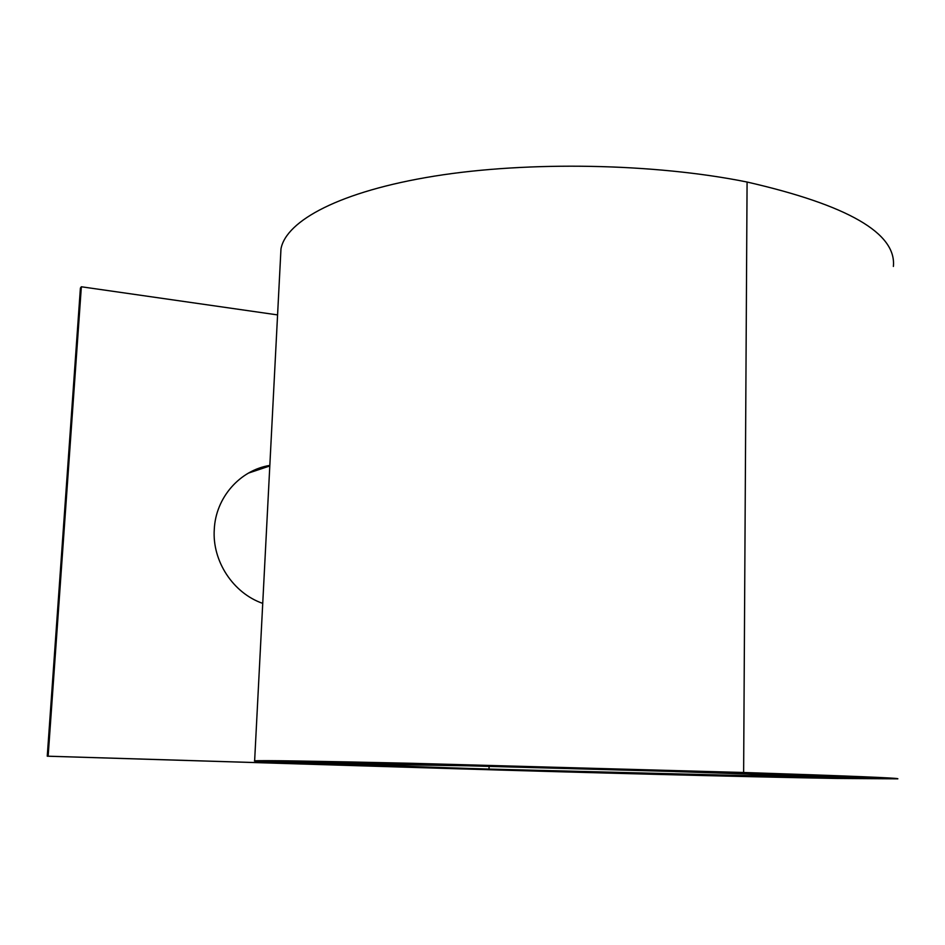 <?xml version="1.0" encoding="UTF-8"?>
<svg xmlns="http://www.w3.org/2000/svg" width="945" height="945" viewBox="0 0 945 945"><rect width="100%" height="100%" fill="white"/><g stroke="black" fill="none" stroke-linecap="round" stroke-linejoin="round"><path stroke-width="1.42" d="M248.405 473.114L269.798 465.968M269.833 465.412C239.995 470.137 215.696 497.507 214.279 529.365C212.058 561.129 233.214 593.224 262.734 603.382M675.191 771.522L678.392 771.616C751.31 773.979 786.913 775.42 785.2 775.951L751.145 775.798L486.97 769.053C412.457 766.761 354.93 764.588 358.781 764.021L464.515 765.674L681.617 771.663C756.366 774.085 792.843 775.561 791.036 776.105L755.705 775.939L484.927 769.029C408.441 766.678 349.118 764.434 353.052 763.855L461.644 765.544L684.865 771.711C761.446 774.191 798.773 775.703 796.871 776.258L760.252 776.081L482.907 768.994C404.436 766.584 343.283 764.281 347.323 763.678L458.774 765.415L688.125 771.746C766.525 774.298 804.727 775.845 802.718 776.412L764.788 776.223L480.887 768.97C400.444 766.501 337.448 764.127 341.582 763.513L455.903 765.285L691.421 771.793C771.64 774.392 810.692 775.987 808.577 776.566L769.313 776.365L478.879 768.947C396.451 766.419 331.612 763.973 335.829 763.336L453.033 765.166L694.729 771.841C776.755 774.498 816.657 776.128 814.448 776.719L773.825 776.495L476.882 768.923C392.482 766.324 325.765 763.82 330.077 763.158L450.163 765.037L698.06 771.888C781.893 774.605 822.646 776.27 820.319 776.873L778.314 776.636C709.825 775.479 578.694 772.089 474.91 768.887C388.513 766.241 319.918 763.666 324.324 762.993L447.292 764.907L701.426 771.923C787.055 774.711 828.647 776.412 826.213 777.026L782.803 776.778C712.495 775.585 578.872 772.136 472.937 768.864C384.556 766.159 314.059 763.513 318.559 762.816L444.422 764.777L704.805 771.97C792.217 774.817 834.659 776.554 832.108 777.168L787.279 776.92C715.141 775.691 579.049 772.171 470.964 768.84C380.611 766.064 308.2 763.359 312.783 762.639L441.551 764.647L708.207 772.018C797.415 774.924 840.672 776.695 838.014 777.322L791.745 777.062C717.775 775.786 579.226 772.207 469.015 768.817C376.689 765.982 302.329 763.206 307.007 762.473C311.696 761.942 355.58 762.627 438.681 764.517L711.644 772.065C802.612 775.03 846.708 776.837 843.932 777.475L796.198 777.203C720.385 775.892 579.403 772.242 467.078 768.793C372.755 765.899 296.458 763.052 301.219 762.296C305.967 761.753 350.819 762.45 435.799 764.387L715.093 772.112C807.833 775.136 852.756 776.979 849.862 777.629L800.639 777.333C722.972 775.999 579.58 772.289 465.141 768.757C368.845 765.804 290.576 762.899 295.431 762.119C300.226 761.564 346.059 762.272 432.928 764.257L718.578 772.159C813.078 775.243 858.816 777.121 855.804 777.782L805.069 777.475C725.547 776.093 579.769 772.325 463.227 768.734C364.947 765.722 284.681 762.733 289.619 761.942C294.474 761.375 341.287 762.107 430.058 764.127L722.074 772.207C818.335 775.349 864.899 777.262 861.757 777.936L809.487 777.617C728.099 776.199 579.946 772.36 461.314 768.71C361.049 765.639 278.787 762.58 283.807 761.764C288.721 761.186 336.503 761.93 427.175 763.985L725.606 772.254C823.615 775.455 870.983 777.404 867.723 778.089L813.905 777.747C730.627 776.294 580.124 772.396 459.412 768.687C357.175 765.556 272.881 762.426 277.995 761.587C282.945 760.997 331.719 761.753 424.305 763.855L729.162 772.301C828.907 775.561 877.09 777.546 873.7 778.231L818.299 777.889C733.143 776.4 580.301 772.431 457.522 768.663C353.3 765.462 266.974 762.272 272.16 761.41C277.168 760.808 326.923 761.575 421.435 763.725L732.741 772.348C834.222 775.668 883.209 777.688 879.689 778.385L822.682 778.03C735.635 776.495 580.49 772.467 455.644 768.639C349.437 765.379 261.044 762.107 266.325 761.233C271.38 760.619 322.127 761.398 418.552 763.595L736.344 772.396C839.55 775.774 889.328 777.829 885.689 778.538L827.052 778.16C738.116 776.589 580.667 772.502 453.765 768.604C345.587 765.296 255.126 761.953 260.489 761.056C265.58 760.418 317.319 761.221 415.682 763.454L739.97 772.443C844.901 775.88 895.482 777.971 891.714 778.692L831.423 778.302C740.573 776.684 580.856 772.537 451.899 768.58L48.148 756.201L81.353 286.772L277.57 314.909M675.191 771.581C746.266 773.872 780.995 775.29 779.389 775.81L746.585 775.644L489.014 769.076C416.485 766.844 360.742 764.741 364.486 764.198L467.385 765.793L678.392 771.616C751.31 773.979 786.913 775.432 785.2 775.951L751.157 775.798L486.97 769.053C412.457 766.761 354.93 764.588 358.769 764.021L464.515 765.674L681.617 771.663C756.366 774.085 792.843 775.561 791.036 776.105L755.705 775.939L484.927 769.029C408.441 766.678 349.107 764.434 353.04 763.855L461.644 765.544L684.865 771.711C761.446 774.191 798.785 775.703 796.871 776.258L760.252 776.081L482.907 768.994C404.436 766.584 343.283 764.281 347.311 763.678L458.774 765.415L688.125 771.746C766.537 774.298 804.727 775.845 802.718 776.412L764.788 776.223L480.887 768.97C400.432 766.501 337.448 764.127 341.57 763.513L455.903 765.285L691.421 771.793C771.64 774.392 810.692 775.987 808.577 776.566L769.313 776.365L478.879 768.947C396.451 766.419 331.612 763.973 335.829 763.336L453.033 765.155L694.729 771.841C776.766 774.498 816.669 776.128 814.448 776.719L773.825 776.495L476.894 768.923C392.47 766.324 325.765 763.82 330.077 763.158L450.163 765.037L698.072 771.888C781.905 774.605 822.658 776.27 820.331 776.873L778.326 776.636C709.825 775.479 578.694 772.089 474.91 768.887C388.513 766.241 319.918 763.666 324.324 762.993L447.292 764.907L701.426 771.923C787.055 774.711 828.647 776.412 826.213 777.026L782.814 776.778C712.495 775.585 578.872 772.136 472.937 768.864C384.556 766.159 314.059 763.513 318.559 762.816L444.422 764.777L704.805 771.97C792.229 774.817 834.659 776.554 832.108 777.168L787.291 776.92C715.141 775.691 579.049 772.171 470.976 768.84C380.611 766.064 308.2 763.359 312.783 762.639L441.539 764.647L708.218 772.018C797.415 774.924 840.684 776.695 838.026 777.322L791.756 777.062C717.775 775.786 579.226 772.207 469.015 768.817C376.677 765.982 302.329 763.206 307.007 762.461C311.685 761.942 355.58 762.627 438.669 764.517L711.644 772.065C802.624 775.03 846.72 776.837 843.944 777.475L796.21 777.203C720.385 775.892 579.403 772.242 467.078 768.781C372.755 765.899 296.447 763.052 301.219 762.296C305.956 761.753 350.819 762.45 435.799 764.387L715.093 772.112C807.845 775.136 852.768 776.979 849.874 777.629L800.651 777.333C722.972 775.999 579.58 772.289 465.141 768.757C368.845 765.804 290.564 762.899 295.419 762.119C300.215 761.564 346.059 762.272 432.928 764.257L718.578 772.159C813.078 775.243 858.828 777.121 855.816 777.782L805.081 777.475C725.547 776.093 579.769 772.325 463.227 768.734C364.947 765.722 284.681 762.733 289.619 761.942C294.474 761.375 341.287 762.107 430.058 764.127L722.086 772.207C818.335 775.349 864.899 777.262 861.769 777.936L809.499 777.617C728.099 776.199 579.946 772.36 461.314 768.71C361.049 765.639 278.775 762.58 283.807 761.764C288.709 761.186 336.503 761.93 427.175 763.985L725.606 772.254C823.615 775.455 870.995 777.404 867.734 778.089L813.905 777.747C730.627 776.294 580.124 772.396 459.412 768.687C357.175 765.556 272.881 762.426 277.984 761.587C282.945 760.997 331.719 761.753 424.305 763.855L729.162 772.301C828.907 775.561 877.09 777.546 873.712 778.231L818.299 777.889C733.143 776.4 580.301 772.431 457.522 768.663C353.3 765.462 266.962 762.272 272.16 761.41C277.168 760.808 326.923 761.575 421.435 763.725L732.741 772.348C834.222 775.668 883.209 777.688 879.7 778.385L822.682 778.03C735.635 776.495 580.49 772.467 455.632 768.639C349.437 765.379 261.044 762.107 266.325 761.233C271.38 760.619 322.115 761.398 418.552 763.595L736.344 772.396C839.55 775.774 889.339 777.829 885.701 778.538L827.064 778.16C738.116 776.589 580.667 772.502 453.765 768.604C345.587 765.296 255.115 761.953 260.477 761.044C265.58 760.418 317.307 761.221 415.682 763.454L739.982 772.443C844.901 775.88 895.482 777.971 891.714 778.692L831.423 778.302C740.573 776.684 580.856 772.537 451.899 768.58C341.747 765.214 249.185 761.8 254.63 760.867C259.769 760.229 312.5 761.044 412.811 763.324L743.632 772.49C850.264 775.987 901.636 778.113 897.738 778.845L835.77 778.432C743.006 776.79 581.045 772.585 450.056 768.557L47.25 756.201L80.408 288.06L81.353 286.772M280.57 256.78L280.972 248.925C286.063 220.669 340.176 191.315 434.357 176.136C528.326 160.993 654.436 163.296 747.082 182.031C847.878 205.1 896.64 233.238 893.379 266.443M47.25 756.201L48.148 756.201M489.014 769.076L489.097 766.312M743.632 772.49L747.082 182.031M254.63 760.867L280.972 248.925"/></g></svg>
